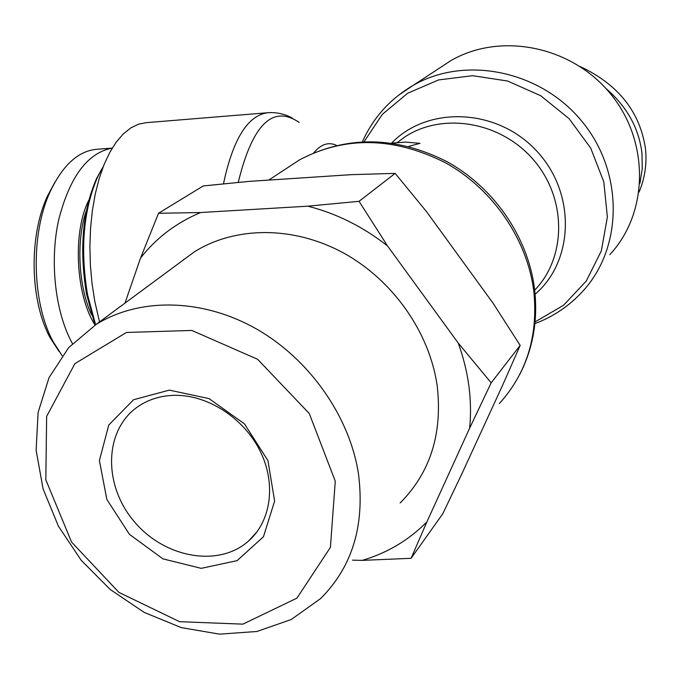 <?xml version="1.0" encoding="UTF-8"?>
<svg xmlns="http://www.w3.org/2000/svg" width="680" height="680" viewBox="0 0 680 680"><rect width="100%" height="100%" fill="white"/><g stroke="black" fill="none" stroke-linecap="round" stroke-linejoin="round"><path stroke-width="1.02" d="M392.028 143.097L405.586 142.112L420.027 143.335L408.646 146.438M99.518 321.921L94.775 301.317L92.013 283.39L90.372 265.004L89.879 246.517L90.542 228.284L92.353 210.647L95.259 193.953L99.195 178.508L104.066 164.577L109.778 152.397L116.212 142.145L123.224 133.977L130.688 127.976L138.465 124.202L146.421 122.646L267.096 112.786M183.583 259.445L183.311 260.024M439.118 68.349L450.95 60.588C500.148 31.96 571.472 45.747 610.521 93.84C649.961 141.619 648.575 213.273 609.807 254.634M95.625 324.743L87.533 294.703C80.01 248.982 83.41 209.644 97.733 176.681L103.198 166.779M101.855 168.929L96.517 178.602C82.501 210.868 79.169 249.348 86.53 294.049L95.064 325.1M54.91 182.214L47.404 196.214C28.552 236.733 30.014 301.231 50.227 337.883L58.981 351.356M91.638 314.984C78.302 286.722 75.939 240.082 86.385 210.605M88.757 200.303C72.48 231.803 75.692 295.29 95.022 324.981M62.152 355.683L53.329 341.98C31.816 303.067 30.379 233.903 50.175 191.649C62.993 164.704 78.761 150.56 97.469 149.226L112.243 148.104C87.439 152.796 69.522 176.995 58.463 220.736C49.504 262.395 55.343 312.74 72.42 343.57M639.948 183.26L642.251 168.53L641.996 153.569C639.005 128.222 626.909 106.462 605.718 88.281M580.167 66.555C618.46 84.549 640.254 112.132 645.558 149.285C646.977 164.109 644.818 178.373 639.064 192.083M174.59 395.326C207.494 394.706 243.465 417.792 259.887 450.551C276.411 483.285 271.277 521.075 248.574 541.008C218.203 568.174 163.234 557.583 133.288 520.429C102.765 483.718 104.405 429.156 138.346 406.359C148.835 399.313 160.913 395.632 174.59 395.326M169.362 390.125L133.586 399.729L108.775 425L99.399 460.564L106.845 499.435L129.438 534.344L162.945 558.875L201.229 568.344L237.099 560.643L263.44 536.766L274.626 501.05L267.928 460.589L244.443 423.844L209.075 398.625L169.362 390.125M335.265 481.193L330.421 547.349L296.93 598.137L242.879 624.146L179.571 621.69L118.915 592.382L71.57 542.096L45.815 479.774L46.648 416.364L74.91 363.638L126.438 332.469L191.828 330.438L257.618 359.295L309.273 413.517L335.265 481.193M411.085 558.306L362.194 560.38C387.073 553.069 408.629 540.277 426.844 521.994L411.085 558.306L442.756 513.799L462.137 473.229L503.327 383.664L520.174 345.406L493.034 303.161L426.572 211.701L395.165 173.383L351.254 174.658L249.169 181.381L203.201 185.954L158.525 213.273L200.583 212.534C176.273 222.768 156.264 237.932 140.556 258.026L158.525 213.273M307.853 206.184L359.057 201.322L387.506 245.922C363.01 226.695 336.455 213.452 307.853 206.184L200.583 212.534M491.173 382.832L469.65 428.153C472.387 400.07 468.588 371.722 458.269 343.12L491.173 382.832L520.174 345.406M387.506 245.922L458.269 343.12M124.975 303.118L140.556 258.026M362.194 560.38L352.554 560.159M469.65 428.153L426.844 521.994M179.291 262.99L194.471 251.778C235.263 226.245 293.301 225.777 343.069 252.748C392.76 279.795 429.837 332.546 437.257 386.359C442.561 433.908 430.185 472.787 400.12 502.988M358.513 474.181C349.707 416.058 308.924 358.343 255.102 328.219C201.195 298.18 139.06 297.704 96.084 324.453L68.672 347.633L49.045 377.621L38.08 412.513L36.125 450.279L43.069 488.835L58.395 526.15L81.209 560.312L110.321 589.577L144.254 612.433L181.288 627.606L219.521 634.142L256.878 631.49L291.244 619.523L320.535 598.63C352.282 566.984 364.939 525.504 358.513 474.181M395.165 173.383L359.057 201.322M336.464 145.341C328.517 141.695 320.969 144.168 313.828 152.762M535.101 294.245C574.642 260.482 575.994 191.692 535.806 150.11C496.196 107.984 427.533 105.791 391.671 143.046M396.967 142.74L405.764 136.331C444.142 111.792 502.188 122.145 534.404 160.905C566.958 199.385 566.372 257.593 534.684 290.164M238.229 182.401C252.441 124.346 272.765 104.363 299.208 122.451M292.137 117.955C284.733 113.994 276.837 112.234 268.447 112.676C248.089 114.793 233.096 138.516 223.465 183.846M285.634 169.006L299.769 159.732C345.431 135.864 394.043 136.901 445.587 162.834C493.034 189.159 527.51 239.641 533.842 291.652C538.203 335.979 526.711 373.286 499.358 403.546M364.14 141.601L382.339 114.35L407.677 93.228L438.515 79.942L472.685 75.701L507.637 81.031L540.659 95.701L569.126 118.677L590.741 148.18L603.806 181.857L607.376 217.031L601.307 250.954L586.262 281.07L563.575 305.243L535.083 321.887M534.913 323.612C553.12 316.795 568.871 306.229 582.156 291.916C622.982 248.514 624.155 172.55 582.106 121.593C540.456 70.312 464.831 55.327 413.1 85.408L398.089 95.557M268.727 180.089L299.769 159.732C346.859 135.286 395.93 135.923 446.989 161.67C493.943 187.544 527.892 236.819 534.505 288.677C538.152 319.6 533.196 348.279 519.63 374.714M450.95 60.588L413.1 85.408C390.074 98.94 373.192 117.691 362.457 141.669M96.517 178.602L97.733 176.681M53.329 341.98L50.227 337.883M50.175 191.649L47.404 196.214M257.176 531.59L248.574 541.008M96.084 324.453L194.471 251.778"/></g></svg>
